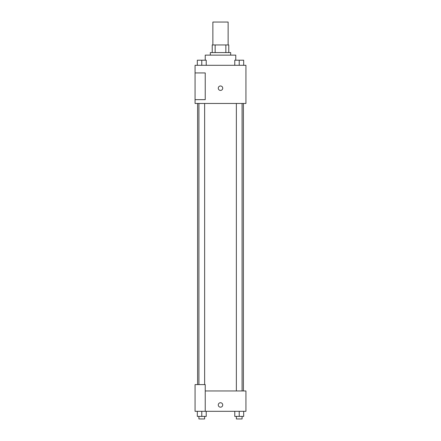 <?xml version="1.0" encoding="UTF-8"?>
<svg xmlns="http://www.w3.org/2000/svg" width="441" height="441" viewBox="0 0 441 441"><rect width="100%" height="100%" fill="white"/><g stroke="black" fill="none" stroke-linecap="round" stroke-linejoin="round"><path stroke-width="0.66" d="M228.135 44.949L228.135 22.05L212.865 22.05L212.865 44.949M215.147 52.578L215.147 44.949L212.231 44.949L212.231 52.578L212.231 44.949M215.147 44.949L228.769 44.949L228.769 52.578M225.853 52.578L225.853 44.949M210.324 55.125L210.324 52.578L230.676 52.578L230.676 55.125M235.764 60.213L235.764 55.125L205.236 55.125L205.236 60.213M195.06 65.301L245.94 65.301L245.94 103.464L195.06 103.464L195.06 99.649L205.236 99.649L205.236 72.936L195.06 72.936L195.06 65.301M218.273 88.2A2.227 2.227 0 0 1 221.614 86.271A2.227 2.227 0 0 1 221.614 90.129A2.227 2.227 0 0 1 218.273 88.2M195.06 72.936L195.06 99.649M205.236 390.963L245.94 390.963L245.94 411.315L195.06 411.315L195.06 384.602L205.236 384.602L205.236 411.315M218.273 404.959A2.227 2.227 0 0 1 221.614 403.03A2.227 2.227 0 0 1 221.614 406.883A2.227 2.227 0 0 1 218.273 404.959M234.772 411.315L234.772 416.403L243.68 416.403L243.68 411.315L243.68 416.403M239.226 416.403L239.226 411.315M242.087 416.403L242.087 418.95L236.365 418.95L236.365 416.403M197.32 411.315L197.32 416.403L206.228 416.403L206.228 411.315L206.228 416.403M201.774 416.403L201.774 411.315M204.635 416.403L204.635 418.95L198.913 418.95L198.913 416.403M234.772 65.301L234.772 60.213L243.68 60.213L243.68 65.301L243.68 60.213M239.226 65.301L239.226 60.213M242.087 60.213L236.365 60.213M197.32 65.301L197.32 60.213L206.228 60.213L206.228 65.301L206.228 60.213M201.774 65.301L201.774 60.213M204.635 60.213L198.913 60.213M243.399 390.963L243.399 103.464M197.601 384.602L197.601 103.464M236.365 103.464L236.365 390.963M242.087 103.464L242.087 390.963M204.635 384.602L204.635 103.464M198.913 384.602L198.913 103.464"/></g></svg>
